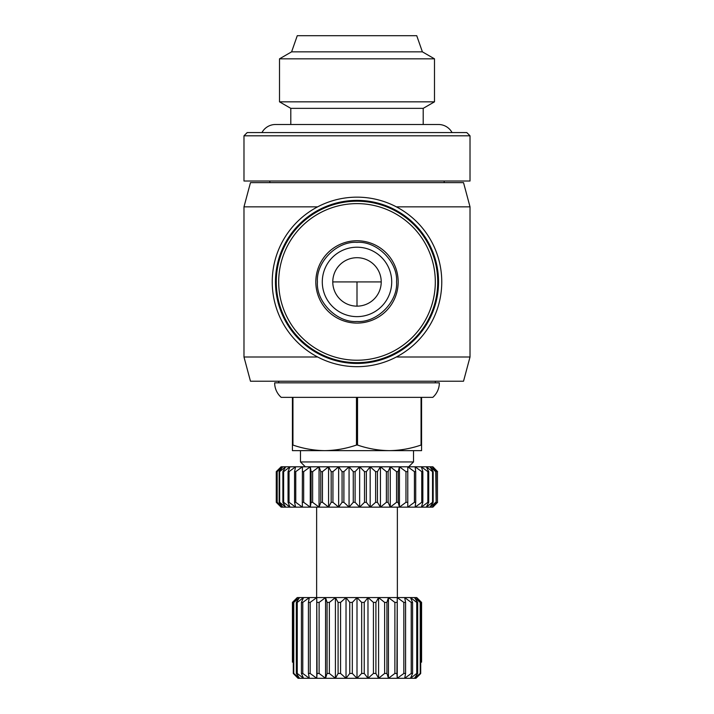 <?xml version="1.0" encoding="UTF-8"?>
<svg xmlns="http://www.w3.org/2000/svg" width="714" height="714" viewBox="0 0 714 714"><rect width="100%" height="100%" fill="white"/><g stroke="black" fill="none" stroke-linecap="round" stroke-linejoin="round"><path stroke-width="1.07" d="M281.218 397.368A19.376 19.376 0 0 1 274.658 382.829L439.342 382.829A19.376 19.376 0 0 1 432.782 397.368L281.218 397.368M317.65 206.846L243.983 206.846L250.471 182.623L463.529 182.623L470.017 206.846L396.35 206.846M243.983 206.846L243.983 357L317.65 357M396.35 357L470.017 357L470.017 206.846M243.983 357L250.471 381.222L463.529 381.222L470.017 357M357 197.153A84.761 84.761 0 0 1 441.761 281.923A84.761 84.761 0 0 1 357 366.684A84.761 84.761 0 0 1 272.239 281.923A84.761 84.761 0 0 1 357 197.153M278.692 381.222L278.692 382.829M435.308 381.222L435.308 382.829M269.812 181.008L269.812 182.623M444.188 181.008L444.188 182.623M357 200.384A81.539 81.539 0 0 1 438.539 281.923A81.539 81.539 0 0 1 357 363.462A81.539 81.539 0 0 1 275.461 281.923A81.539 81.539 0 0 1 357 200.384M470.017 135.803L243.983 135.803L243.983 181.008L470.017 181.008L470.017 135.803L466.795 132.572L247.205 132.572L243.983 135.803M357 201.196A80.727 80.727 0 0 1 437.727 281.923A80.727 80.727 0 0 1 357 362.65A80.727 80.727 0 0 1 276.273 281.923A80.727 80.727 0 0 1 357 201.196M305.333 466.795L300.487 461.949L300.487 450.641L324.709 450.641C313.892 450.489 303.307 448.624 292.945 445.054L292.945 397.368M421.055 397.368L421.055 445.054C410.693 448.624 400.108 450.489 389.291 450.641L413.513 450.641L413.513 461.949L300.487 461.949M357 203.615A78.308 78.308 0 0 1 435.308 281.923A78.308 78.308 0 0 1 357 360.231A78.308 78.308 0 0 1 278.692 281.923A78.308 78.308 0 0 1 357 203.615M408.667 466.795L413.513 461.949M357 240.752A41.171 41.171 0 0 1 398.171 281.923A41.171 41.171 0 0 1 357 323.094A41.171 41.171 0 0 1 315.829 281.923A41.171 41.171 0 0 1 357 240.752M357 316.632A34.709 34.709 0 0 0 391.709 281.923A34.709 34.709 0 0 0 357 247.205A34.709 34.709 0 0 0 322.291 281.923A34.709 34.709 0 0 0 357 316.632A34.709 34.709 0 0 1 322.291 281.923A34.709 34.709 0 0 1 357 247.205M357 242.367C376.912 240.859 398.064 262.002 396.556 281.923C398.064 301.835 376.921 322.987 357 321.478C337.079 322.987 315.936 301.843 317.444 281.923C315.936 262.011 337.079 240.859 357 242.367M432.889 507.154L437.593 502.308L432.889 507.154L281.111 507.154L276.273 502.308L276.273 471.633L281.298 466.795L432.889 466.795L437.593 471.633L432.889 466.795M357 257.7A24.222 24.222 0 0 0 332.778 281.923A24.222 24.222 0 0 0 357 306.145A24.222 24.222 0 0 0 381.222 281.923A24.222 24.222 0 0 0 357 257.7M316.632 507.154L316.632 597.573M397.368 507.154L397.368 597.573M416.735 597.573L421.581 602.411L421.581 662.155L421.572 602.411L416.735 597.573M422.393 51.845L291.607 51.845L297.265 35.7L416.735 35.7L422.393 51.845L434.496 58.834L434.496 101.834L279.504 101.834L279.504 58.834L434.496 58.834M291.607 51.845L279.504 58.834M279.504 101.834L290.803 108.358L423.197 108.358L434.496 101.834M290.803 108.358L290.803 124.504M423.197 108.358L423.197 124.504M356.473 397.368L356.473 445.054C346.111 448.624 335.518 450.489 324.709 450.641L421.581 450.641L421.581 397.368M389.291 450.641C378.482 450.489 367.888 448.624 357.527 445.054L357.527 397.368M292.419 397.368L292.419 450.641L324.709 450.641M421.581 445.054L421.055 445.054M356.473 445.054L357.527 445.054M292.945 445.054L292.419 445.054M281.111 466.795L276.934 471.633L276.934 502.308L281.298 507.154L276.273 502.308L276.273 471.633L281.111 466.795M437.459 502.308L432.148 507.154L436.156 502.308L436.156 471.633L432.148 466.795L437.459 471.633L437.459 502.308L437.459 471.633M435.763 502.308L429.944 507.154L433.175 502.308L433.175 471.633L429.944 466.795L435.763 471.633L436.156 502.308M432.541 502.308L426.32 507.154L428.712 502.308L428.712 471.633L426.32 466.795L432.541 471.633L432.541 502.308L433.175 502.308M433.175 471.633L432.541 471.633M427.838 502.308L421.358 507.154L422.849 502.308L422.849 471.633L421.358 466.795L427.838 471.633L427.838 502.308L428.712 502.308M428.712 471.633L427.838 471.633M421.76 502.308L415.129 507.154L415.709 502.308L415.709 471.633L415.129 466.795L421.76 471.633L421.76 502.308L422.849 502.308M422.849 471.633L421.76 471.633M414.423 502.308L407.774 507.154L407.774 466.795L414.423 471.633L414.423 502.308L415.709 502.308M415.709 471.633L414.423 471.633M405.971 502.308L399.438 507.154L398.162 502.308L398.162 471.633L399.438 466.795L405.971 471.633L405.971 502.308L407.426 502.308M407.426 471.633L405.971 471.633M396.556 502.308L390.263 507.154L388.095 502.308L388.095 471.633L390.263 466.795L396.556 471.633L396.556 502.308L398.162 502.308M398.162 471.633L396.556 471.633M386.381 502.308L380.446 507.154L377.429 502.308L377.429 471.633L380.446 466.795L386.381 471.633L386.381 502.308L388.095 502.308M388.095 471.633L386.381 471.633M375.626 502.308L370.173 507.154L366.362 502.308L366.362 471.633L370.173 466.795L375.626 471.633L375.626 502.308L377.429 502.308M377.429 471.633L375.626 471.633M364.515 502.308L359.651 507.154L355.108 502.308L355.108 471.633L359.651 466.795L364.515 471.633L364.515 502.308L366.362 502.308M366.362 471.633L364.515 471.633M353.26 502.308L349.066 507.154L343.898 502.308L343.898 471.633L349.066 466.795L353.26 471.633L353.26 502.308L355.108 502.308M355.108 471.633L353.26 471.633M342.068 502.308L338.641 507.154L332.938 502.308L332.938 471.633L338.641 466.795L342.068 471.633L342.068 502.308L343.898 502.308M343.898 471.633L342.068 471.633M331.171 502.308L328.574 507.154L322.442 502.308L322.442 471.633L328.574 466.795L331.171 471.633L331.171 502.308L332.938 502.308M332.938 471.633L331.171 471.633M320.782 502.308L319.06 507.154L312.625 502.308L312.625 471.633L319.06 466.795L320.782 471.633L320.782 502.308L322.442 502.308M322.442 471.633L320.782 471.633M311.09 502.308L310.278 507.154L303.673 502.308L303.673 471.633L310.278 466.795L311.09 471.633L311.09 502.308L312.625 502.308M312.625 471.633L311.09 471.633M302.299 502.308L302.415 507.154L295.757 502.308L295.757 471.633L302.415 466.795L302.299 502.308L303.673 502.308M303.673 471.633L302.299 471.633M294.57 502.308L295.605 507.154L289.036 502.308L289.036 471.633L295.605 466.795L294.57 471.633L294.57 502.308L295.757 502.308M295.757 471.633L294.57 471.633M288.054 502.308L290 507.154L283.637 502.308L283.637 471.633L290 466.795L288.054 471.633L288.054 502.308L289.036 502.308M289.036 471.633L288.054 471.633M282.878 502.308L285.689 507.154L279.656 502.308L279.656 471.633L285.689 466.795L282.878 471.633L282.878 502.308L283.637 502.308M283.637 471.633L282.878 471.633M279.147 502.308L282.771 507.154L277.193 502.308L277.193 471.633L282.771 466.795L279.147 471.633L279.147 502.308L279.656 502.308M279.656 471.633L279.147 471.633M310.153 673.454L310.153 602.411L316.757 597.573L316.757 678.3L299.541 678.3L293.766 673.454L293.766 602.411L293.293 602.411L297.515 597.573L292.428 602.411L292.428 662.155L292.419 602.411L297.265 597.573L416.485 597.573L420.707 602.411L420.234 602.411L420.234 673.454L414.459 678.3L417.672 673.454L416.744 673.454L410.479 678.3L412.576 673.454L411.219 673.454L404.677 678.3L405.588 673.454L403.847 673.454L397.243 678.3L396.939 673.454L394.887 673.454L388.452 678.3L386.934 673.454L384.632 673.454L378.581 678.3L375.912 673.454L373.431 673.454L367.978 678.3L364.238 673.454L361.677 673.454L357 678.3L352.323 673.454L349.762 673.454L346.022 678.3L340.569 673.454L338.088 673.454L335.419 678.3L329.368 673.454L327.066 673.454L325.548 678.3L319.113 673.454L317.061 673.454L316.757 678.3L310.153 673.454L308.412 673.454L309.323 678.3L302.781 673.454L301.424 673.454L303.521 678.3L297.256 673.454L296.328 673.454L299.541 678.3L298.05 678.3L293.293 673.454L298.05 678.3M417.672 673.454L417.672 602.411L414.459 597.573L420.234 602.411M412.576 673.454L412.576 602.411L410.479 597.573L416.744 602.411L416.744 673.454M417.672 602.411L416.744 602.411M405.588 673.454L405.588 602.411L404.677 597.573L411.219 602.411L411.219 673.454M412.576 602.411L411.219 602.411M396.939 673.454L397.243 597.573L403.847 602.411L403.847 673.454M405.588 602.411L403.847 602.411M386.934 673.454L386.934 602.411L388.452 597.573L394.887 602.411L394.887 673.454M396.939 602.411L394.887 602.411M375.912 673.454L375.912 602.411L378.581 597.573L384.632 602.411L384.632 673.454M386.934 602.411L384.632 602.411M364.238 673.454L364.238 602.411L367.978 597.573L373.431 602.411L373.431 673.454M375.912 602.411L373.431 602.411M352.323 673.454L352.323 602.411L357 597.573L361.677 602.411L361.677 673.454M364.238 602.411L361.677 602.411M340.569 673.454L340.569 602.411L346.022 597.573L349.762 602.411L349.762 673.454M352.323 602.411L349.762 602.411M329.368 673.454L329.368 602.411L335.419 597.573L338.088 602.411L338.088 673.454M340.569 602.411L338.088 602.411M319.113 673.454L319.113 602.411L325.548 597.573L327.066 602.411L327.066 673.454M329.368 602.411L327.066 602.411M316.757 597.573L317.061 673.454M319.113 602.411L317.061 602.411M302.781 673.454L302.781 602.411L309.323 597.573L308.412 602.411L308.412 673.454M310.153 602.411L308.412 602.411M297.256 673.454L297.256 602.411L303.521 597.573L301.424 602.411L301.424 673.454M302.781 602.411L301.424 602.411M293.766 602.411L299.541 597.573L296.328 602.411L296.328 673.454M297.256 602.411L296.328 602.411M292.428 662.155L293.293 662.155M293.293 602.411L293.293 673.454L293.766 673.454M310.278 466.795L310.278 507.154M325.548 597.573L325.548 678.3L316.757 678.3M319.06 466.795L319.06 507.154M335.419 597.573L335.419 678.3L325.548 678.3M328.574 466.795L328.574 507.154M346.022 597.573L346.022 678.3L335.419 678.3M338.641 466.795L338.641 507.154M357 597.573L357 678.3L346.022 678.3M349.066 466.795L349.066 507.154M367.978 597.573L367.978 678.3L357 678.3M359.651 466.795L359.651 507.154M378.581 597.573L378.581 678.3L367.978 678.3M370.173 466.795L370.173 507.154M388.452 597.573L388.452 678.3L378.581 678.3M380.446 466.795L380.446 507.154M397.243 597.573L397.243 678.3L388.452 678.3M390.263 466.795L390.263 507.154M415.95 678.3L419.948 674.346L415.95 678.3L397.243 678.3M399.438 466.795L399.438 507.154M407.774 466.795L407.774 507.154M419.948 674.346L420.707 673.454L420.234 673.454M420.707 673.454L420.707 602.411M420.707 662.155L421.572 662.155M261.958 132.572A15.342 15.342 0 0 1 275.461 124.504L438.539 124.504A15.342 15.342 0 0 1 452.042 132.572M357 306.145L357 281.923L332.778 281.923M381.222 281.923L357 281.923"/></g></svg>
